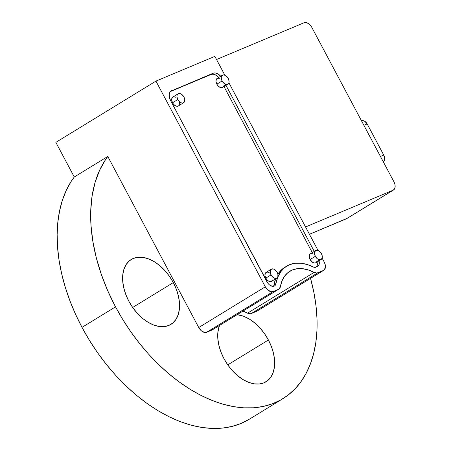 <?xml version="1.0" encoding="UTF-8"?>
<svg xmlns="http://www.w3.org/2000/svg" width="451" height="451" viewBox="0 0 451 451"><rect width="100%" height="100%" fill="white"/><g stroke="black" fill="none" stroke-linecap="round" stroke-linejoin="round"><path stroke-width="0.68" d="M237.119 314.674A38.036 23.937 -121.5 0 1 268.407 339.998L227.766 364.87L268.407 339.998L264.506 333.644L259.9 327.894L254.77 322.961L249.307 319.049L243.726 316.298L237.119 314.668M223.955 358.652A38.036 23.937 -121.5 0 1 219.451 325.487L217.878 332.24L217.81 338.475L218.836 345.128L220.911 351.943L223.955 358.652L227.856 365.011L232.462 370.761L237.598 375.689L243.061 379.601L248.642 382.352L254.127 383.835L259.314 383.993L263.993 382.814L267.984 380.351L271.141 376.698L273.34 371.99L274.49 366.409L274.558 360.174L273.531 353.522L271.457 346.712L268.407 339.998A38.036 23.937 -121.5 0 1 266.039 381.766A38.036 23.937 -121.5 0 1 223.955 358.652M173.308 282.597L132.662 307.475L173.308 282.597L169.407 276.243L164.801 270.493L159.671 265.566L154.208 261.648L148.627 258.897L143.136 257.414L137.955 257.262L133.276 258.434L129.279 260.898L126.128 264.557L123.929 269.264L122.773 274.839L122.711 281.074L123.732 287.727L125.812 294.542L128.856 301.257A38.036 23.937 -121.5 0 1 131.23 259.483A38.036 23.937 -121.5 0 1 173.308 282.597A38.036 23.937 -121.5 0 1 170.94 324.37A38.036 23.937 -121.5 0 1 128.856 301.257L132.757 307.61L137.363 313.36L142.493 318.288L147.956 322.206L153.543 324.957L159.028 326.439L164.209 326.592L168.888 325.419L172.885 322.955L176.042 319.297L178.235 314.589L179.391 309.014L179.453 302.779L178.433 296.127L176.352 289.311L173.308 282.597M249.459 419.142L241.138 423.416L232.135 426.409L222.54 428.095L212.444 428.45L201.941 427.475L191.134 425.18L180.124 421.584L169.024 416.724L157.929 410.647L146.964 403.408L136.219 395.082L125.801 385.746L115.817 375.497L106.351 364.419L97.506 352.631L89.366 340.24L82.003 327.37L75.486 314.144L69.888 300.687L65.254 287.129L61.635 273.599L59.064 260.233L57.565 247.159L57.147 234.497L57.824 222.371L59.583 210.899L62.407 200.193L66.274 190.356L71.14 181.482L74.268 176.995A151.198 95.155 58.5 0 0 82.003 327.37A151.198 95.155 58.5 0 0 249.279 419.25L282.811 398.729A151.198 95.155 -121.5 0 1 115.529 306.849L82.003 327.37L115.529 306.849L107.721 290.709L101.283 274.27L96.305 257.769L92.867 241.437L91.012 225.511L90.769 210.211L92.139 195.768L95.105 182.379L99.62 170.236L105.624 159.513L107.795 156.474L198.75 327.527L201.434 330.882L204.686 332.483L206.631 332.286L212.579 329.658M278.825 289.147L212.258 329.884A7.487 4.713 58.5 0 1 211.857 330.093L279.141 288.922L280.426 286.543A7.487 4.713 -121.5 0 1 278.825 289.147A7.487 4.713 -121.5 0 1 278.419 289.35L273.193 291.543L206.631 332.286A7.487 4.713 58.5 0 1 198.75 327.527L265.312 286.791L268.001 290.145L271.254 291.746L273.193 291.543L278.419 289.35L211.857 330.093L206.631 332.286L273.193 291.543A7.487 4.713 -121.5 0 1 265.312 286.791L155.945 81.101L55.851 142.364L155.945 81.101L214.851 56.375L224.829 75.137L214.851 56.375L155.945 81.101L265.312 286.791L198.75 327.527L107.795 156.474A151.198 95.155 -121.5 0 0 115.529 306.849L122.762 319.5L130.745 331.688L139.41 343.301L148.672 354.232L158.448 364.374L168.651 373.642L179.177 381.935L189.933 389.19L200.825 395.335L211.739 400.313L222.58 404.073L233.252 406.588L243.647 407.828L253.671 407.783L263.232 406.452L272.241 403.854L280.618 400.009L288.279 394.952L295.157 388.728L301.183 381.399L306.302 373.033L310.474 363.709L313.654 353.505L315.807 342.529L316.923 330.871L316.991 318.648L316.004 305.964L313.975 292.953L310.553 278.368A151.198 95.155 -121.5 0 1 282.811 398.729M347.191 218.301L309.454 234.294L346.402 218.786A7.487 4.713 58.5 0 0 346.808 218.577L393.458 190.029A7.487 4.713 -121.5 0 1 393.058 190.232L346.402 218.786L393.058 190.232L305.553 226.96L393.058 190.232L394.462 189.025L395.121 187.002L394.935 184.465L393.926 181.804L311.9 27.539L393.926 181.804A7.487 4.713 -121.5 0 1 393.458 190.029M304.019 22.781L216.519 59.509L304.019 22.781L305.964 22.578L308.14 23.413L310.226 25.155L311.9 27.539A7.487 4.713 -121.5 0 0 304.019 22.781M367.176 123.929L383.75 155.105L380.464 156.486L383.75 155.105L384.252 156.26L384.517 159.846L383.44 162.089A5.993 4.634 -112.8 0 0 383.75 155.105L367.176 123.929A5.993 4.634 -112.8 0 0 361.414 120.659L362.739 120.575L364.758 121.285L367.176 123.929L363.889 125.31L367.176 123.929M219.4 78.294L217.5 78.26L216.255 79.5L216.006 81.676L216.83 84.185A5.243 3.298 58.5 0 0 222.631 87.37L227.89 84.151A5.243 3.298 -121.5 0 1 222.089 80.966L216.83 84.185L218.549 86.395L220.657 87.59L221.666 87.68L222.54 87.421L223.662 85.938L225.647 84.726M222.416 75.21L217.156 78.429A5.243 3.298 58.5 0 0 216.83 84.185L222.089 80.966A5.243 3.298 -121.5 0 1 222.416 75.21A5.243 3.298 -121.5 0 1 228.217 78.395A5.243 3.298 -121.5 0 1 227.89 84.151M176.031 97.32L173.787 96.711L172.158 97.72L171.69 99.998L172.536 102.777A5.243 3.298 58.5 0 0 178.337 105.962L183.596 102.743A5.243 3.298 -121.5 0 1 177.795 99.558L172.536 102.777L173.708 104.446L175.935 106.041L177.406 106.267L178.602 105.765M178.122 93.802L172.863 97.021A5.243 3.298 58.5 0 0 172.536 102.777L177.795 99.558A5.243 3.298 -121.5 0 1 178.122 93.802A5.243 3.298 -121.5 0 1 183.923 96.988A5.243 3.298 -121.5 0 1 183.596 102.743M310.102 254.009L309.251 255.773L310.074 259.55A5.243 3.298 58.5 0 0 315.869 262.73L321.129 259.511A5.243 3.298 -121.5 0 1 315.334 256.326L310.074 259.55L312.768 262.471L314.809 263.051L315.892 262.719M315.661 250.57L310.395 253.795A5.243 3.298 58.5 0 0 310.074 259.55L315.334 256.326A5.243 3.298 -121.5 0 1 315.661 250.57A5.243 3.298 -121.5 0 1 321.456 253.755A5.243 3.298 -121.5 0 1 321.129 259.511M270.025 273.221L268.503 272.303L267.031 272.077L265.402 273.08L264.929 275.358L265.78 278.137A5.243 3.298 58.5 0 0 271.575 281.323L276.835 278.104A5.243 3.298 -121.5 0 1 271.04 274.918L265.78 278.137L267.657 280.488L269.179 281.407L271.293 281.469L272.584 279.975M271.367 269.162L266.107 272.381A5.243 3.298 58.5 0 0 265.78 278.137L271.04 274.918A5.243 3.298 -121.5 0 1 271.367 269.162A5.243 3.298 -121.5 0 1 277.162 272.348A5.243 3.298 -121.5 0 1 276.835 278.104M323.75 270.29L257.188 311.027A7.487 4.713 58.5 0 1 256.788 311.235L324.134 270.008L325.419 267.263L325.227 264.726L324.218 262.065A7.487 4.713 -121.5 0 1 323.75 270.29A7.487 4.713 -121.5 0 1 323.35 270.493L317.825 272.81L251.263 313.552A7.487 4.713 58.5 0 1 247.543 313.146L314.11 272.404L316.997 273.035L323.35 270.493L256.788 311.235L251.263 313.552L317.825 272.81A7.487 4.713 -121.5 0 1 314.11 272.404L308.242 269.929L302.525 268.683L297.13 268.711L292.237 270.014L287.997 272.545L284.553 276.226L281.999 280.945L280.426 286.543A44.023 27.708 -121.5 0 1 289.869 271.226A44.023 27.708 -121.5 0 1 314.11 272.404L247.543 313.146A44.023 27.708 58.5 0 0 242.948 311.105L248.54 313.563L250.429 313.772L257.572 310.75M225.968 85.329L314.279 251.416L225.968 85.329M312.289 252.633L223.978 86.541L312.289 252.633M213.114 73.237A8.986 5.654 -121.5 0 1 220.714 76.253L217.23 73.552L215.048 72.949L213.114 73.237L211.13 74.449L213.114 73.237L170.782 91.181L213.114 73.237M218.729 77.471A8.986 5.654 58.5 0 0 211.13 74.449L170.416 91.542L211.13 74.449L213.064 74.161L215.245 74.77L218.729 77.471M316.382 262.29L316.85 261.462L318.834 260.25M316.512 266.913A6.9 4.341 58.5 0 0 317.025 262.025L317.329 264.511L316.512 266.913M319.009 260.808A6.9 4.341 -121.5 0 1 317.758 266.355A6.9 4.341 -121.5 0 1 317.386 266.547L314.674 267.584L307.616 264.641L301.116 263.232L294.993 263.26L289.435 264.743L284.62 267.618L280.702 271.801L277.805 277.156L275.55 284.857L274.704 285.804L272.195 286.261L269.286 284.739L267.973 283.369L170.664 100.731L169.452 97.534L169.226 94.49L170.021 92.06L171.707 90.612A8.986 5.654 -121.5 0 0 171.222 90.86A8.986 5.654 -121.5 0 0 170.664 100.731L266.902 281.723A6.9 4.341 -121.5 0 0 274.535 285.917A6.9 4.341 -121.5 0 0 276.018 283.516A50.016 31.474 -121.5 0 1 286.74 266.118A50.016 31.474 -121.5 0 1 314.279 267.46A1.5 0.941 -121.5 0 0 315.023 267.539L318.011 266.18L318.925 264.991L319.314 263.299L319.009 260.808M324.218 262.065L322.138 258.152L324.218 262.065M318.068 250.497L228.899 82.792L318.068 250.497L315.942 250.429L314.651 251.917L314.482 253.547L315.334 256.326L317.211 258.677L318.733 259.596L320.847 259.658L322.138 258.164L322.161 255.621L321.456 253.755L320.283 252.086L318.056 250.491M107.795 156.474L74.268 176.995L55.851 142.364L74.268 176.995L107.795 156.474M273.413 286.312A6.9 4.341 58.5 0 0 274.033 284.733L276.018 283.516L274.033 284.733A50.016 31.474 58.5 0 1 275.634 278.842M286.74 266.118L284.756 267.336A50.016 31.474 58.5 0 0 277.884 274.264L282.636 268.83L285.765 266.755M312.881 253.744L310.886 253.575M275.815 278.368L274.033 284.733M179.036 105.263L179.498 103.843L179.368 102.067M277.162 272.348L275.989 270.679L273.763 269.084L271.649 269.016L270.358 270.51L270.335 273.052L271.575 275.792L272.917 277.264L275.195 278.391L276.553 278.25L277.844 276.756L277.872 274.214L277.162 272.348M183.923 96.988L182.041 94.637L180.518 93.718L178.404 93.656L177.119 95.15L176.95 96.779L177.795 99.558L178.968 101.227L181.201 102.822L182.666 103.048L184.301 102.044L184.769 99.767L183.923 96.988M228.217 78.395L226.334 76.05L224.057 74.922L222.698 75.063L221.413 76.557L221.244 78.186L222.089 80.966L223.972 83.311L226.25 84.438L227.608 84.298L228.894 82.804L229.063 81.174L228.217 78.395"/></g></svg>
